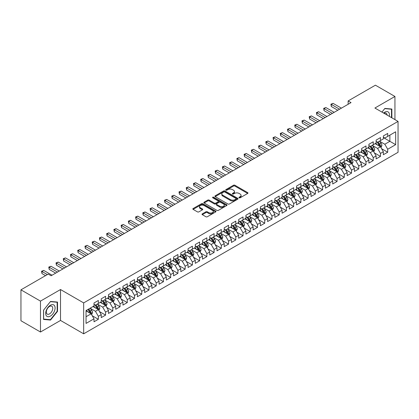 <?xml version="1.0" encoding="UTF-8"?>
<svg xmlns="http://www.w3.org/2000/svg" width="419" height="419" viewBox="0 0 419 419"><rect width="100%" height="100%" fill="white"/><g stroke="black" fill="none" stroke-linecap="round" stroke-linejoin="round"><path stroke-width="0.63" d="M239.144 197.799A0.702 0.403 0 0 0 240.139 197.799L247.681 193.442A1.006 0.581 0 0 0 247.975 193.033A1.006 0.581 0 0 0 247.681 192.62L234.902 185.245A1.006 0.581 0 0 0 233.483 185.245L225.935 189.598A0.702 0.403 0 0 0 225.731 189.886A0.702 0.403 0 0 0 225.935 190.174A0.702 0.403 0 0 0 226.93 190.174L227.905 189.608A3.216 1.854 0 0 1 232.451 189.608L233.514 190.221A3.216 1.854 0 0 1 234.457 191.535A3.216 1.854 0 0 1 233.514 192.845L232.54 193.41A0.702 0.403 0 0 0 232.336 193.698A0.702 0.403 0 0 0 232.54 193.987A0.702 0.403 0 0 0 233.535 193.987L234.509 193.421A3.216 1.854 0 0 1 239.055 193.421L240.118 194.034A3.216 1.854 0 0 1 241.061 195.348A3.216 1.854 0 0 1 240.118 196.658L239.144 197.223A0.702 0.403 0 0 0 238.935 197.511A0.702 0.403 0 0 0 239.144 197.799L239.144 197.223M202.309 213.858A1.006 0.581 0 0 0 202.016 214.266A1.006 0.581 0 0 0 202.309 214.675L205.897 216.749A1.006 0.581 0 0 0 207.316 216.749L215.696 211.909A1.006 0.581 0 0 0 215.989 211.501A1.006 0.581 0 0 0 215.696 211.087L202.911 203.713A1.006 0.581 0 0 0 201.492 203.713L193.112 208.547A1.006 0.581 0 0 0 192.819 208.955A1.006 0.581 0 0 0 193.112 209.369L197.443 211.867A1.006 0.581 0 0 0 198.868 211.867L202.45 209.799A1.006 0.581 0 0 0 202.744 209.39A1.006 0.581 0 0 0 202.45 208.976L200.303 207.74A2.687 1.55 0 0 1 199.517 206.64A2.687 1.55 0 0 1 201.172 205.21A2.687 1.55 0 0 1 204.1 205.546L212.517 210.401A2.687 1.55 0 0 1 213.302 211.501A2.687 1.55 0 0 1 211.642 212.931A2.687 1.55 0 0 1 208.72 212.595L207.316 211.789A1.006 0.581 0 0 0 205.897 211.789L202.309 213.858L202.309 214.675M40.481 301.109L40.481 332.016L60.519 320.446L60.519 289.539L40.481 301.109L20.95 289.833L48.222 274.089L51.113 275.76L351.028 102.603L348.137 100.932L348.137 104.273M60.519 289.539L83.669 302.906L398.05 121.4L398.05 152.307L83.669 333.812L83.669 302.906M394.939 119.604L394.939 96.464L374.9 108.034L398.05 121.4M394.939 96.464L375.408 85.188L348.137 100.932M227.978 203.995A1.006 0.581 0 0 0 229.397 203.995L237.777 199.161A1.006 0.581 0 0 0 238.071 198.753A1.006 0.581 0 0 0 237.777 198.339L224.998 190.959A1.006 0.581 0 0 0 223.573 190.959L215.198 195.799A1.006 0.581 0 0 0 214.9 196.207A1.006 0.581 0 0 0 215.198 196.621L227.978 203.995M213.03 197.951A0.702 0.403 0 0 1 213.742 198.046L226.721 205.54L218.357 210.375A1.006 0.581 0 0 1 216.937 210.375L204.158 202.995L207.74 200.937L207.74 200.104L204.158 202.173A1.006 0.581 0 0 0 203.859 202.581A1.006 0.581 0 0 0 204.158 202.995L204.158 202.173M207.74 200.937A1.006 0.581 0 0 1 209.16 200.937L209.16 200.104A1.006 0.581 0 0 0 207.74 200.104M209.16 200.104L214.345 203.095A1.006 0.581 0 0 0 215.764 203.095L218.142 201.722A1.006 0.581 0 0 0 218.435 201.314A1.006 0.581 0 0 0 218.142 200.9L212.747 197.789A0.702 0.403 0 0 1 212.543 197.501A0.702 0.403 0 0 1 212.972 197.124A0.702 0.403 0 0 1 213.742 197.213L226.737 204.713A1.006 0.581 0 0 1 227.03 205.127A1.006 0.581 0 0 1 226.737 205.535L226.737 204.713M383.364 137.563L389.874 141.318L389.874 135.138L395.662 131.796L387.706 136.39L387.706 133.425L383.364 135.934L383.364 138.899L380.473 140.569L380.473 137.605L376.131 140.108L376.131 143.073L373.24 144.744L373.24 141.779L368.898 144.283L368.898 147.252L366.002 148.923L366.002 145.953L361.665 148.462L361.665 151.427L358.769 153.097L358.769 150.133L354.432 152.636L354.432 155.601L351.536 157.272L351.536 154.307L347.194 156.816L347.194 159.78L344.303 161.451L344.303 158.487L339.961 160.99L339.961 163.955L337.07 165.625L337.07 162.661L332.728 165.17L332.728 168.134L329.837 169.805L329.837 166.835L325.495 169.344L325.495 172.309L322.599 173.979L322.599 171.015L318.262 173.518L318.262 176.483L315.366 178.154L315.366 175.189L311.029 177.698L311.029 180.662L308.133 182.333L308.133 179.369L303.791 181.872L303.791 184.837L300.9 186.507L300.9 183.543L296.558 186.052L296.558 189.016L293.667 190.687L293.667 187.717L289.325 190.226L289.325 193.19L286.434 194.861L286.434 191.897L282.092 194.4L282.092 197.37L279.201 199.035L279.201 196.071L274.859 198.58L274.859 201.544L271.962 203.215L271.962 200.251L267.626 202.754L267.626 205.719L264.729 207.389L264.729 204.425L260.388 206.934L260.388 209.898L257.496 211.569L257.496 208.604L253.155 211.108L253.155 214.072L250.263 215.743L250.263 212.779L245.922 215.282L245.922 218.252L243.03 219.923L243.03 216.953L238.689 219.462L238.689 222.426L235.797 224.097L235.797 221.132L231.456 223.636L231.456 226.6L228.559 228.271L228.559 225.307L224.223 227.816L224.223 230.78L221.326 232.451L221.326 229.486L216.99 231.99L216.99 234.954L214.093 236.625L214.093 233.661L209.751 236.164L209.751 239.134L206.86 240.805L206.86 237.835L202.518 240.344L202.518 243.308L199.627 244.979L199.627 242.014L195.285 244.518L195.285 247.482L192.394 249.153L192.394 246.189L188.052 248.697L188.052 251.662L185.156 253.333L185.156 250.368L180.819 252.872L180.819 255.836L177.923 257.507L177.923 254.543L173.586 257.046L173.586 260.016L170.69 261.686L170.69 258.717L166.348 261.226L166.348 264.19L163.457 265.861L163.457 262.896L159.115 265.4L159.115 268.364L156.224 270.035L156.224 267.071L151.882 269.579L151.882 272.544L148.991 274.215L148.991 271.25L144.649 273.754L144.649 276.718L141.753 278.389L141.753 275.424L137.416 277.928L137.416 280.898L134.52 282.568L134.52 279.599L130.183 282.107L130.183 285.072L127.287 286.743L127.287 283.778L122.945 286.282L122.945 289.246L120.054 290.917L120.054 287.953L115.712 290.461L115.712 293.426L112.821 295.096L112.821 292.132L108.479 294.636L108.479 297.6L105.588 299.271L105.588 296.306L101.246 298.815L101.246 301.78L98.35 303.45L98.35 300.481L94.013 302.989L94.013 305.954L86.052 310.547L86.052 323.41L94.013 318.817L91.117 313.805L86.052 310.882M395.662 131.796L395.662 144.66L387.706 149.253L384.81 144.246L379.567 141.213M381.594 148.693L387.706 152.223L387.706 149.253M387.706 152.223L383.364 154.726L383.364 151.762L380.473 153.433L377.577 148.42L372.334 145.393M374.361 152.867L380.473 156.397L380.473 153.433M380.473 156.397L376.131 158.901L376.131 155.936L373.24 157.607L370.344 152.595L365.101 149.567M367.128 157.046L373.24 160.571L373.24 157.607M373.24 160.571L368.898 163.08L368.898 160.116L366.002 161.786L363.111 156.774L357.868 153.747M359.89 161.221L366.002 164.751L366.002 161.786M366.002 164.751L361.665 167.254L361.665 164.29L358.769 165.961L355.878 160.948L350.63 157.921M352.657 165.395L358.769 168.925L358.769 165.961M358.769 168.925L354.432 171.434L354.432 168.464L351.536 170.135L348.645 165.128L343.397 162.095M345.424 169.575L351.536 173.105L351.536 170.135M351.536 173.105L347.194 175.608L347.194 172.644L344.303 174.314L341.406 169.302L336.164 166.275M338.191 173.749L344.303 177.279L344.303 174.314M344.303 177.279L339.961 179.782L339.961 176.818L337.07 178.489L334.173 173.476L328.931 170.449M330.958 177.928L337.07 181.453L337.07 178.489M337.07 181.453L332.728 183.962L332.728 180.998L329.837 182.668L326.94 177.656L321.698 174.629M323.725 182.103L329.837 185.633L329.837 182.668M329.837 185.633L325.495 188.136L325.495 185.172L322.599 186.843L319.707 181.83L314.465 178.803M316.486 186.277L322.599 189.807L322.599 186.843M322.599 189.807L318.262 192.316L318.262 189.351L315.366 191.017L312.474 186.01L307.227 182.977M309.253 190.456L315.366 193.987L315.366 191.017M315.366 193.987L311.029 196.49L311.029 193.526L308.133 195.196L305.242 190.184L299.994 187.157M302.02 194.631L308.133 198.161L308.133 195.196M308.133 198.161L303.791 200.67L303.791 197.7L300.9 199.371L298.009 194.358L292.761 191.331M294.787 198.81L300.9 202.335L300.9 199.371M300.9 202.335L296.558 204.844L296.558 201.879L293.667 203.55L290.77 198.538L285.528 195.511M287.554 202.985L293.667 206.515L293.667 203.55M293.667 206.515L289.325 209.018L289.325 206.054L286.434 207.724L283.537 202.712L278.295 199.685M280.321 207.159L286.434 210.689L286.434 207.724M286.434 210.689L282.092 213.198L282.092 210.233L279.201 211.904L276.304 206.892L271.062 203.859M273.083 211.338L279.201 214.868L279.201 211.904M279.201 214.868L274.859 217.372L274.859 214.408L271.962 216.078L269.071 211.066L263.829 208.039M265.85 215.513L271.962 219.043L271.962 216.078M271.962 219.043L267.626 221.551L267.626 218.582L264.729 220.253L261.838 215.24L256.59 212.213M258.617 219.692L264.729 223.222L264.729 220.253M264.729 223.222L260.388 225.726L260.388 222.761L257.496 224.432L254.605 219.42L249.357 216.393M251.384 223.866L257.496 227.397L257.496 224.432M257.496 227.397L253.155 229.9L253.155 226.936L250.263 228.606L247.367 223.594L242.124 220.567M244.151 228.046L250.263 231.571L250.263 228.606M250.263 231.571L245.922 234.08L245.922 231.115L243.03 232.786L240.134 227.774L234.891 224.746M236.918 232.22L243.03 235.75L243.03 232.786M243.03 235.75L238.689 238.254L238.689 235.289L235.797 236.96L232.901 231.948L227.658 228.921M229.68 236.395L235.797 239.925L235.797 236.96M235.797 239.925L231.456 242.433L231.456 239.464L228.559 241.135L225.668 236.122L220.425 233.095M222.447 240.574L228.559 244.104L228.559 241.135M228.559 244.104L224.223 246.608L224.223 243.643L221.326 245.314L218.435 240.302L213.187 237.274M215.214 244.748L221.326 248.278L221.326 245.314M221.326 248.278L216.99 250.782L216.99 247.818L214.093 249.488L211.202 244.476L205.954 241.449M207.981 248.928L214.093 252.453L214.093 249.488M214.093 252.453L209.751 254.962L209.751 251.997L206.86 253.668L203.964 248.656L198.721 245.628M200.748 253.102L206.86 256.632L206.86 253.668M206.86 256.632L202.518 259.136L202.518 256.171L199.627 257.842L196.731 252.83L191.488 249.803M193.515 257.276L199.627 260.807L199.627 257.842M199.627 260.807L195.285 263.315L195.285 260.346L192.394 262.016L189.498 257.009L184.255 253.977M186.277 261.456L192.394 264.986L192.394 262.016M192.394 264.986L188.052 267.49L188.052 264.525L185.156 266.196L182.265 261.184L177.022 258.156M179.044 265.63L185.156 269.16L185.156 266.196M185.156 269.16L180.819 271.664L180.819 268.699L177.923 270.37L175.032 265.358L169.784 262.331M171.811 269.81L177.923 273.335L177.923 270.37M177.923 273.335L173.586 275.843L173.586 272.879L170.69 274.55L167.799 269.537L162.551 266.51M164.578 273.984L170.69 277.514L170.69 274.55M170.69 277.514L166.348 280.018L166.348 277.053L163.457 278.724L160.561 273.712L155.318 270.684M157.345 278.158L163.457 281.688L163.457 278.724M163.457 281.688L159.115 284.197L159.115 281.228L156.224 282.898L153.328 277.891L148.085 274.859M150.112 282.338L156.224 285.868L156.224 282.898M156.224 285.868L151.882 288.372L151.882 285.407L148.991 287.078L146.095 282.066L140.852 279.038M142.879 286.512L148.991 290.042L148.991 287.078M148.991 290.042L144.649 292.546L144.649 289.581L141.753 291.252L138.862 286.24L133.619 283.213M135.641 290.692L141.753 294.217L141.753 291.252M141.753 294.217L137.416 296.725L137.416 293.761L134.52 295.432L131.629 290.419L126.381 287.392M128.408 294.866L134.52 298.396L134.52 295.432M134.52 298.396L130.183 300.9L130.183 297.935L127.287 299.606L124.396 294.594L119.148 291.566M121.175 299.04L127.287 302.57L127.287 299.606M127.287 302.57L122.945 305.079L122.945 302.115L120.054 303.78L117.158 298.773L111.915 295.741M113.942 303.22L120.054 306.75L120.054 303.78M120.054 306.75L115.712 309.253L115.712 306.289L112.821 307.96L109.925 302.947L104.682 299.92M106.709 307.394L112.821 310.924L112.821 307.96M112.821 310.924L108.479 313.428L108.479 310.463L105.588 312.134L102.692 307.122L97.449 304.094M99.476 311.574L105.588 315.098L105.588 312.134M105.588 315.098L101.246 317.607L101.246 314.643L98.35 316.314L95.459 311.301L90.216 308.274M92.238 315.748L98.35 319.278L98.35 316.314M98.35 319.278L94.013 321.782L94.013 318.817M94.013 304.283L95.459 305.121L98.35 303.45M86.052 316.727L91.117 313.805M101.246 300.109L102.692 300.942L105.588 299.271M95.459 311.301L98.35 309.631L92.997 306.54M101.246 314.643L98.35 309.631M108.479 295.929L109.925 296.767L112.821 295.096M102.692 307.122L105.588 305.451L100.235 302.361M108.479 310.463L105.588 305.451M115.712 291.755L117.158 292.588L120.054 290.917M109.925 302.947L112.821 301.277L107.468 298.187M115.712 306.289L112.821 301.277M122.945 287.581L124.396 288.413L127.287 286.743M117.158 298.773L120.054 297.102L114.701 294.012M122.945 302.115L120.054 297.102M130.183 283.401L131.629 284.239L134.52 282.568M124.396 294.594L127.287 292.923L121.934 289.833M130.183 297.935L127.287 292.923M137.416 279.227L138.862 280.06L141.753 278.389M131.629 290.419L134.52 288.749L129.167 285.658M137.416 293.761L134.52 288.749M144.649 275.047L146.095 275.885L148.991 274.215M138.862 286.24L141.753 284.569L136.4 281.479M144.649 289.581L141.753 284.569M151.882 270.873L153.328 271.706L156.224 270.035M146.095 282.066L148.991 280.395L143.633 277.305M151.882 285.407L148.991 280.395M159.115 266.694L160.561 267.532L163.457 265.861M153.328 277.891L156.224 276.221L150.871 273.125M159.115 281.228L156.224 276.221M166.348 262.519L167.799 263.357L170.69 261.686M160.561 273.712L163.457 272.041L158.104 268.951M166.348 277.053L163.457 272.041M173.586 258.345L175.032 259.178L177.923 257.507M167.799 269.537L170.69 267.867L165.337 264.777M173.586 272.879L170.69 267.867M180.819 254.165L182.265 255.003L185.156 253.333M175.032 265.358L177.923 263.687L172.57 260.597M180.819 268.699L177.923 263.687M188.052 249.991L189.498 250.824L192.394 249.153M182.265 261.184L185.156 259.513L179.803 256.423M188.052 264.525L185.156 259.513M195.285 245.812L196.731 246.65L199.627 244.979M189.498 257.009L192.394 255.339L187.036 252.243M195.285 260.346L192.394 255.339M202.518 241.637L203.964 242.475L206.86 240.805M196.731 252.83L199.627 251.159L194.275 248.069M202.518 256.171L199.627 251.159M209.751 237.463L211.202 238.296L214.093 236.625M203.964 248.656L206.86 246.985L201.508 243.895M209.751 251.997L206.86 246.985M216.99 233.283L218.435 234.121L221.326 232.451M211.202 244.476L214.093 242.805L208.741 239.715M216.99 247.818L214.093 242.805M224.223 229.109L225.668 229.942L228.559 228.271M218.435 240.302L221.326 238.631L215.974 235.541M224.223 243.643L221.326 238.631M231.456 224.93L232.901 225.768L235.797 224.097M225.668 236.122L228.559 234.457L223.207 231.361M231.456 239.464L228.559 234.457M238.689 220.755L240.134 221.588L243.03 219.923M232.901 231.948L235.797 230.277L230.44 227.187M238.689 235.289L235.797 230.277M245.922 216.581L247.367 217.414L250.263 215.743M240.134 227.774L243.03 226.103L237.678 223.013M245.922 231.115L243.03 226.103M253.155 212.402L254.605 213.24L257.496 211.569M247.367 223.594L250.263 221.923L244.911 218.833M253.155 226.936L250.263 221.923M260.388 208.227L261.838 209.06L264.729 207.389M254.605 219.42L257.496 217.749L252.144 214.659M260.388 222.761L257.496 217.749M267.626 204.048L269.071 204.886L271.962 203.215M261.838 215.24L264.729 213.57L259.377 210.479M267.626 218.582L264.729 213.57M274.859 199.873L276.304 200.706L279.201 199.035M269.071 211.066L271.962 209.395L266.61 206.305M274.859 214.408L271.962 209.395M282.092 195.699L283.537 196.532L286.434 194.861M276.304 206.892L279.201 205.221L273.843 202.131M282.092 210.233L279.201 205.221M289.325 191.52L290.77 192.358L293.667 190.687M283.537 202.712L286.434 201.041L281.081 197.951M289.325 206.054L286.434 201.041M296.558 187.345L298.009 188.178L300.9 186.507M290.77 198.538L293.667 196.867L288.314 193.777M296.558 201.879L293.667 196.867M303.791 183.166L305.242 184.004L308.133 182.333M298.009 194.358L300.9 192.688L295.547 189.598M303.791 197.7L300.9 192.688M311.029 178.992L312.474 179.824L315.366 178.154M305.242 190.184L308.133 188.513L302.78 185.423M311.029 193.526L308.133 188.513M318.262 174.817L319.707 175.65L322.599 173.979M312.474 186.01L315.366 184.339L310.013 181.249M318.262 189.351L315.366 184.339M325.495 170.638L326.94 171.476L329.837 169.805M319.707 181.83L322.599 180.16L317.246 177.069M325.495 185.172L322.599 180.16M332.728 166.463L334.173 167.296L337.07 165.625M326.94 177.656L329.837 175.985L324.484 172.895M332.728 180.998L329.837 175.985M339.961 162.284L341.406 163.122L344.303 161.451M334.173 173.476L337.07 171.806L331.717 168.716M339.961 176.818L337.07 171.806M347.194 158.11L348.645 158.942L351.536 157.272M341.406 169.302L344.303 167.631L338.95 164.541M347.194 172.644L344.303 167.631M354.432 153.93L355.878 154.768L358.769 153.097M348.645 165.128L351.536 163.457L346.183 160.367M354.432 168.464L351.536 163.457M361.665 149.756L363.111 150.594L366.002 148.923M355.878 160.948L358.769 159.278L353.416 156.187M361.665 164.29L358.769 159.278M368.898 145.582L370.344 146.414L373.24 144.744M363.111 156.774L366.002 155.103L360.649 152.013M368.898 160.116L366.002 155.103M376.131 141.402L377.577 142.24L380.473 140.569M370.344 152.595L373.24 150.924L367.887 147.834M376.131 155.936L373.24 150.924M383.364 137.228L384.81 138.061L387.706 136.39M377.577 148.42L380.473 146.75L375.12 143.659M383.364 151.762L380.473 146.75M20.95 289.833L20.95 320.739L40.481 332.016M60.519 320.446L83.669 333.812M384.81 144.246L389.874 141.318L395.662 144.66M391.865 117.828L391.865 109.04L384.883 108.416L381.929 112.093M57.518 311.38L57.518 302.073L50.537 301.45L43.555 310.133L43.555 319.44L50.537 320.064L57.518 311.38L57.157 311.17M239.422 197.894L240.118 197.496A3.216 1.854 0 0 0 241.061 196.181L241.061 195.348M234.457 191.535L234.457 192.368A3.216 1.854 0 0 1 233.514 193.683L232.823 194.086M247.666 193.447L234.902 186.078A1.006 0.581 0 0 0 233.483 186.078L226.218 190.273M237.762 199.166L224.998 191.797A1.006 0.581 0 0 0 223.573 191.797L215.209 196.626L215.198 195.799M236.002 199.035A0.702 0.403 0 0 0 236.206 198.753A0.702 0.403 0 0 0 236.002 198.465L224.783 191.986A0.702 0.403 0 0 0 223.788 191.986L222.756 192.583A3.216 1.854 0 0 0 221.819 193.892A3.216 1.854 0 0 0 222.756 195.202L230.429 199.633A3.216 1.854 0 0 0 234.97 199.633L236.002 199.035L236.002 199.873A0.702 0.403 0 0 0 236.206 199.585L236.206 198.753M221.819 193.892L221.819 194.73A3.216 1.854 0 0 0 222.756 196.04L222.756 195.202M236.002 199.873L234.97 200.465A3.216 1.854 0 0 1 230.429 200.465L222.756 196.04M209.16 200.937L214.345 203.933A1.006 0.581 0 0 0 215.764 203.933L218.142 202.555A1.006 0.581 0 0 0 218.435 202.147L218.435 201.314M219.724 206.2A2.687 1.55 0 0 0 222.651 206.536A2.687 1.55 0 0 0 224.306 205.106A2.687 1.55 0 0 0 223.521 204.006L220.556 202.298A1.006 0.581 0 0 0 219.137 202.298L216.759 203.671A1.006 0.581 0 0 0 216.466 204.079A1.006 0.581 0 0 0 216.759 204.488L219.724 206.2L219.724 207.038A2.687 1.55 0 0 0 222.651 207.374A2.687 1.55 0 0 0 224.306 205.939L224.306 205.106M216.466 204.079L216.466 204.917A1.006 0.581 0 0 0 216.759 205.326L216.759 204.488M219.724 207.038L216.759 205.326M213.302 211.501L213.302 212.333A2.687 1.55 0 0 1 211.642 213.769A2.687 1.55 0 0 1 208.72 213.433L207.316 212.622A1.006 0.581 0 0 0 205.897 212.622L202.325 214.685M199.517 206.64L199.517 207.478A2.687 1.55 0 0 0 200.303 208.573L200.303 207.74M202.44 209.804L200.303 208.573M215.68 211.914L202.911 204.545A1.006 0.581 0 0 0 201.492 204.545L193.128 209.374M49.798 319.639L50.537 320.064M381.007 147.677L381.903 145.487A2.713 1.566 -120 0 0 381.039 143.178L379.504 141.13M377.053 144.775L375.885 143.214M376.775 141.774L378.797 144.476A2.713 1.566 60 0 1 379.572 146.105C379.981 146.65 380.269 146.482 380.442 145.603A2.713 1.566 -120 0 0 379.666 143.974L378.127 141.921M377.252 142.051L379.148 144.581A1.383 0.796 60 0 1 379.399 145L380.442 145.603M339.6 109.202L331.303 104.415L333.11 103.367L341.406 108.16M337.793 110.249L331.303 106.499L331.303 104.415L330.905 104.184L333.11 103.367M331.303 106.499L330.905 104.184M373.774 151.851L374.67 149.667A2.713 1.566 -120 0 0 373.806 147.357L372.266 145.304M369.82 148.954L368.652 147.394M369.542 145.948L371.564 148.651A2.713 1.566 60 0 1 372.339 150.28C372.748 150.824 373.036 150.657 373.209 149.782A2.713 1.566 -120 0 0 372.428 148.148L370.894 146.1M370.019 146.226L371.915 148.761A1.383 0.796 60 0 1 372.166 149.18L373.209 149.782M366.541 156.03L367.437 153.841A2.713 1.566 -120 0 0 366.573 151.531L365.033 149.483M362.587 153.129L361.419 151.568M362.304 150.128L364.331 152.825A2.713 1.566 60 0 1 365.106 154.459C365.509 155.004 365.803 154.836 365.97 153.956A2.713 1.566 -120 0 0 365.195 152.327L363.661 150.274M362.781 150.4L364.682 152.935A1.383 0.796 60 0 1 364.933 153.354L365.97 153.956M332.367 113.381L324.07 108.589L325.877 107.547L334.173 112.334M330.56 114.424L324.07 110.679L324.07 108.589L323.672 108.359L325.877 107.547M324.07 110.679L323.672 108.359M325.134 117.556L316.837 112.763L318.644 111.721L326.94 116.513M323.327 118.598L316.837 114.853L316.837 112.763L316.439 112.538L318.644 111.721M316.837 114.853L316.439 112.538M389.298 116.346A6.652 3.839 120 0 0 388.811 112.575A6.652 3.839 120 0 0 383.584 113.046M387.098 115.073A4.551 2.629 120 0 0 386.669 113.68A4.551 2.629 120 0 0 386.161 113.203A4.551 2.629 120 0 0 384.071 113.329M384.726 108.615L391.503 109.228L391.503 117.619M391.053 108.966L391.503 109.228M381.945 112.098L384.742 108.621M46.32 315.737A6.652 3.839 120 0 0 52.742 314.02A6.652 3.839 120 0 0 54.465 305.608A6.652 3.839 120 0 0 48.038 307.331A6.652 3.839 120 0 0 46.32 315.737M46.75 313.648A4.551 2.629 120 0 0 47.258 314.124A4.551 2.629 120 0 0 51.495 311.998A4.551 2.629 120 0 0 52.323 306.713A4.551 2.629 120 0 0 51.809 306.237A4.551 2.629 120 0 0 47.577 308.363A4.551 2.629 120 0 0 46.75 313.648M50.39 301.654L57.157 302.261L57.157 311.28L50.39 319.692L43.628 319.089L43.628 310.07L50.39 301.654M56.706 301.999L57.157 302.261M359.303 160.205L360.204 158.015A2.713 1.566 -120 0 0 359.34 155.711L357.8 153.658M355.354 157.303L354.186 155.748M355.071 154.302L357.093 157.005A2.713 1.566 60 0 1 357.873 158.633C358.276 159.178 358.57 159.011 358.737 158.131A2.713 1.566 -120 0 0 357.962 156.502L356.428 154.449M355.548 154.58L357.449 157.115A1.383 0.796 60 0 1 357.7 157.534L358.737 158.131M352.07 164.384L352.971 162.195A2.713 1.566 -120 0 0 352.101 159.885L350.567 157.832M348.116 161.483L346.948 159.922M347.838 158.482L349.86 161.179A2.713 1.566 60 0 1 350.635 162.813C351.043 163.358 351.332 163.19 351.504 162.31A2.713 1.566 -120 0 0 350.729 160.676L349.195 158.628M348.315 158.754L350.211 161.289A1.383 0.796 60 0 1 350.462 161.708L351.504 162.31M317.901 121.73L309.604 116.943L311.411 115.895L319.707 120.688M316.088 122.777L309.604 119.033L309.604 116.943L309.206 116.712L311.411 115.895M309.604 119.033L309.206 116.712M310.668 125.91L302.366 121.117L304.178 120.075L312.474 124.867M308.855 126.952L302.366 123.207L302.366 121.117L301.968 120.887L304.178 120.075M302.366 123.207L301.968 120.887M344.837 168.558L345.733 166.369A2.713 1.566 -120 0 0 344.868 164.059L343.334 162.012M340.883 165.657L339.715 164.096M340.605 162.656L342.627 165.358A2.713 1.566 60 0 1 343.402 166.987C343.81 167.532 344.099 167.364 344.271 166.484A2.713 1.566 -120 0 0 343.496 164.856L341.956 162.802M341.082 162.933L342.978 165.463A1.383 0.796 60 0 1 343.229 165.882L344.271 166.484M303.429 130.084L295.133 125.297L296.94 124.249L305.242 129.042M301.622 131.131L295.133 127.381L295.133 125.297L294.735 125.066L296.94 124.249M295.133 127.381L294.735 125.066M337.604 172.733L338.5 170.549A2.713 1.566 -120 0 0 337.635 168.239L336.101 166.186M333.65 169.836L332.482 168.276M336.557 171.512L337.038 170.664A2.713 1.566 -120 0 0 336.263 169.03L334.723 166.982M333.849 167.108L335.745 169.643A1.383 0.796 60 0 1 335.996 170.062L337.038 170.664M333.372 166.83L335.394 169.533A2.713 1.566 60 0 1 336.169 171.162L336.227 171.319M296.196 134.263L287.9 129.471L289.707 128.429L298.009 133.216M294.389 135.306L287.9 131.561L287.9 129.471L287.502 129.241L289.707 128.429M287.9 131.561L287.502 129.241M330.371 176.912L331.267 174.723A2.713 1.566 -120 0 0 330.402 172.413L328.863 170.365M326.417 174.011L325.249 172.45M326.139 171.01L328.161 173.707A2.713 1.566 60 0 1 328.936 175.341C329.344 175.886 329.633 175.718 329.805 174.838A2.713 1.566 -120 0 0 329.025 173.209L327.49 171.156M326.616 171.282L328.512 173.817A1.383 0.796 60 0 1 328.763 174.236L329.805 174.838M323.138 181.087L324.034 178.897A2.713 1.566 -120 0 0 323.169 176.593L321.63 174.54M319.184 178.185L318.016 176.629M318.901 175.184L320.928 177.886A2.713 1.566 60 0 1 321.703 179.515C322.106 180.06 322.4 179.892 322.567 179.013A2.713 1.566 -120 0 0 321.792 177.384L320.257 175.331M319.378 175.461L321.279 177.996A1.383 0.796 60 0 1 321.53 178.415L322.567 179.013M315.905 185.266L316.801 183.077A2.713 1.566 -120 0 0 315.936 180.767L314.397 178.714M311.951 182.365L310.783 180.804M311.668 179.363L313.69 182.061A2.713 1.566 60 0 1 314.47 183.695C314.873 184.24 315.167 184.072 315.334 183.192A2.713 1.566 -120 0 0 314.559 181.563L313.024 179.51M312.145 179.636L314.046 182.171A1.383 0.796 60 0 1 314.297 182.59L315.334 183.192M308.667 189.44L309.568 187.251A2.713 1.566 -120 0 0 308.698 184.941L307.164 182.894M304.713 186.539L303.545 184.978M307.625 188.22L308.101 187.366A2.713 1.566 -120 0 0 307.326 185.737L305.791 183.684M304.912 183.815L306.808 186.345A1.383 0.796 60 0 1 307.059 186.769L308.101 187.366M304.435 183.538L306.457 186.24A2.713 1.566 60 0 1 307.232 187.869L307.289 188.026M301.434 193.615L302.329 191.431A2.713 1.566 -120 0 0 301.465 189.121L299.931 187.068M297.48 190.718L296.312 189.158M300.386 192.394L300.868 191.546A2.713 1.566 -120 0 0 300.093 189.912L298.553 187.864M297.679 187.99L299.575 190.525A1.383 0.796 60 0 1 299.826 190.944L300.868 191.546M297.202 187.717L299.224 190.415A2.713 1.566 60 0 1 299.999 192.043L300.056 192.201M294.201 197.794L295.096 195.605A2.713 1.566 -120 0 0 294.232 193.295L292.698 191.247M290.247 194.893L289.079 193.332M289.969 191.892L291.991 194.589A2.713 1.566 60 0 1 292.766 196.223C293.174 196.768 293.462 196.6 293.635 195.72A2.713 1.566 -120 0 0 292.86 194.091L291.32 192.038M290.446 192.164L292.342 194.699A1.383 0.796 60 0 1 292.593 195.118L293.635 195.72M286.968 201.968L287.863 199.779A2.713 1.566 -120 0 0 286.999 197.475L285.459 195.422M283.014 199.067L281.846 197.511M282.736 196.066L284.758 198.768A2.713 1.566 60 0 1 285.533 200.397C285.941 200.942 286.229 200.774 286.402 199.894A2.713 1.566 -120 0 0 285.622 198.266L284.087 196.212M283.213 196.343L285.109 198.878A1.383 0.796 60 0 1 285.36 199.297L286.402 199.894M279.735 206.148L280.63 203.959A2.713 1.566 -120 0 0 279.766 201.649L278.226 199.596M275.781 203.246L274.613 201.686M275.498 200.245L277.525 202.943A2.713 1.566 60 0 1 278.3 204.577C278.708 205.121 278.996 204.954 279.164 204.074A2.713 1.566 -120 0 0 278.389 202.445L276.854 200.392M275.974 200.518L277.876 203.053A1.383 0.796 60 0 1 278.127 203.472L279.164 204.074M272.502 210.322L273.398 208.133A2.713 1.566 -120 0 0 272.533 205.823L270.993 203.775M268.548 207.421L267.38 205.86M268.265 204.42L270.286 207.122A2.713 1.566 60 0 1 271.067 208.751C271.47 209.296 271.763 209.128 271.931 208.248A2.713 1.566 -120 0 0 271.156 206.619L269.621 204.566M268.741 204.697L270.643 207.227A1.383 0.796 60 0 1 270.894 207.651L271.931 208.248M288.963 138.438L280.667 133.645L282.474 132.603L290.77 137.395M287.156 139.48L280.667 135.735L280.667 133.645L280.269 133.42L282.474 132.603M280.667 135.735L280.269 133.42M281.73 142.612L273.434 137.825L275.241 136.783L283.537 141.57M279.923 143.659L273.434 139.915L273.434 137.825L273.036 137.594L275.241 136.783M273.434 139.915L273.036 137.594M274.497 146.791L266.201 141.999L268.008 140.957L276.304 145.749M272.685 147.834L266.201 144.089L266.201 141.999L265.803 141.769L268.008 140.957M266.201 144.089L265.803 141.769M267.264 150.966L258.963 146.179L260.775 145.131L269.071 149.923M265.452 152.013L258.963 148.263L258.963 146.179L258.565 145.948L260.775 145.131M258.963 148.263L258.565 145.948M260.026 155.145L251.73 150.353L253.542 149.311L261.838 154.098M258.219 156.187L251.73 152.443L251.73 150.353L251.332 150.122L253.542 149.311M251.73 152.443L251.332 150.122M252.793 159.32L244.497 154.532L246.304 153.485L254.605 158.277M250.986 160.362L244.497 156.617L244.497 154.532L244.099 154.302L246.304 153.485M244.497 156.617L244.099 154.302M245.56 163.499L237.264 158.707L239.071 157.664L247.367 162.452M243.753 164.541L237.264 160.796L237.264 158.707L236.866 158.476L239.071 157.664M237.264 160.796L236.866 158.476M238.327 167.673L230.031 162.881L231.838 161.839L240.134 166.631M236.52 168.716L230.031 164.971L230.031 162.881L229.633 162.651L231.838 161.839M230.031 164.971L229.633 162.651M231.094 171.848L222.798 167.061L224.605 166.013L232.901 170.805M229.282 172.895L222.798 169.145L222.798 167.061L222.4 166.83L224.605 166.013M222.798 169.145L222.4 166.83M265.264 214.502L266.165 212.313A2.713 1.566 -120 0 0 265.295 210.003L263.761 207.95M261.309 211.6L260.141 210.039M264.221 213.276L264.698 212.428A2.713 1.566 -120 0 0 263.923 210.794L262.388 208.746M261.508 208.872L263.404 211.406A1.383 0.796 60 0 1 263.656 211.825L264.698 212.428M261.032 208.599L263.053 211.296A2.713 1.566 60 0 1 263.829 212.925L263.886 213.082M223.861 176.027L215.56 171.235L217.372 170.193L225.668 174.98M222.049 177.069L215.56 173.325L215.56 171.235L215.162 171.004L217.372 170.193M215.56 173.325L215.162 171.004M258.031 218.676L258.926 216.487A2.713 1.566 -120 0 0 258.062 214.177L256.528 212.129M254.076 215.775L252.908 214.214M253.799 212.773L255.82 215.471A2.713 1.566 60 0 1 256.596 217.105C257.004 217.65 257.292 217.482 257.465 216.602A2.713 1.566 -120 0 0 256.69 214.973L255.15 212.92M254.275 213.051L256.171 215.581A1.383 0.796 60 0 1 256.423 216L257.465 216.602M216.623 180.201L208.327 175.414L210.139 174.367L218.435 179.159M214.816 181.249L208.327 177.499L208.327 175.414L207.929 175.184L210.139 174.367M208.327 177.499L207.929 175.184M250.798 222.85L251.693 220.661A2.713 1.566 -120 0 0 250.829 218.357L249.295 216.304M246.843 219.949L245.675 218.393M249.75 221.63L250.232 220.782A2.713 1.566 -120 0 0 249.457 219.147L247.917 217.1M247.042 217.225L248.938 219.76A1.383 0.796 60 0 1 249.19 220.179L250.232 220.782M246.566 216.948L248.587 219.65A2.713 1.566 60 0 1 249.363 221.279L249.42 221.436M209.39 184.381L201.094 179.589L202.901 178.546L211.202 183.333M207.583 185.423L201.094 181.678L201.094 179.589L200.696 179.358L202.901 178.546M201.094 181.678L200.696 179.358M243.565 227.03L244.46 224.841A2.713 1.566 -120 0 0 243.596 222.531L242.062 220.478M239.61 224.128L238.442 222.568M239.333 221.127L241.354 223.825A2.713 1.566 60 0 1 242.13 225.459C242.538 226.003 242.826 225.836 242.999 224.956A2.713 1.566 -120 0 0 242.219 223.327L240.684 221.274M239.809 221.4L241.705 223.935A1.383 0.796 60 0 1 241.957 224.354L242.999 224.956M202.157 188.555L193.861 183.763L195.668 182.721L203.964 187.513M200.35 189.598L193.861 185.853L193.861 183.763L193.463 183.532L195.668 182.721M193.861 185.853L193.463 183.532M236.332 231.204L237.227 229.015A2.713 1.566 -120 0 0 236.363 226.71L234.823 224.657M232.377 228.303L231.209 226.747M232.095 225.302L234.121 228.004A2.713 1.566 60 0 1 234.897 229.633C235.305 230.178 235.593 230.01 235.761 229.13A2.713 1.566 -120 0 0 234.986 227.501L233.451 225.448M232.571 225.579L234.472 228.109A1.383 0.796 60 0 1 234.724 228.533L235.761 229.13M194.924 192.73L186.628 187.942L188.435 186.895L196.731 191.687M193.117 193.777L186.628 190.027L186.628 187.942L186.23 187.712L188.435 186.895M186.628 190.027L186.23 187.712M229.099 235.384L229.994 233.194A2.713 1.566 -120 0 0 229.13 230.885L227.59 228.832M225.144 232.482L223.976 230.921M224.862 229.481L226.883 232.178A2.713 1.566 60 0 1 227.664 233.807C228.067 234.357 228.36 234.19 228.528 233.31A2.713 1.566 -120 0 0 227.753 231.676L226.218 229.628M225.338 229.753L227.239 232.288A1.383 0.796 60 0 1 227.491 232.707L228.528 233.31M187.691 196.909L179.395 192.117L181.202 191.074L189.498 195.862M185.879 197.951L179.395 194.207L179.395 192.117L178.997 191.886L181.202 191.074M179.395 194.207L178.997 191.886M221.861 239.558L222.761 237.369A2.713 1.566 -120 0 0 221.892 235.059L220.357 233.011M217.906 236.656L216.738 235.096M220.818 238.338L221.295 237.484A2.713 1.566 -120 0 0 220.52 235.855L218.985 233.802M218.105 233.933L220.006 236.463A1.383 0.796 60 0 1 220.253 236.882L221.295 237.484M217.629 233.655L219.65 236.358A2.713 1.566 60 0 1 220.425 237.987L220.483 238.144M180.458 201.083L172.157 196.296L173.969 195.249L182.265 200.041M178.646 202.131L172.157 198.381L172.157 196.296L171.759 196.066L173.969 195.249M172.157 198.381L171.759 196.066M214.628 243.732L215.523 241.543A2.713 1.566 -120 0 0 214.659 239.239L213.124 237.185M210.673 240.831L209.505 239.275M213.58 242.512L214.062 241.663A2.713 1.566 -120 0 0 213.287 240.029L211.747 237.982M210.872 238.107L212.768 240.642A1.383 0.796 60 0 1 213.02 241.061L214.062 241.663M210.396 237.83L212.417 240.532A2.713 1.566 60 0 1 213.192 242.161L213.25 242.318M173.22 205.263L164.924 200.471L166.736 199.428L175.032 204.215M171.413 206.305L164.924 202.56L164.924 200.471L164.526 200.24L166.736 199.428M164.924 202.56L164.526 200.24M207.395 247.912L208.29 245.723A2.713 1.566 -120 0 0 207.426 243.413L205.891 241.36M203.44 245.01L202.272 243.449M203.163 242.009L205.184 244.706A2.713 1.566 60 0 1 205.959 246.341C206.368 246.885 206.656 246.718 206.829 245.838A2.713 1.566 -120 0 0 206.054 244.209L204.514 242.156M203.639 242.282L205.535 244.816A1.383 0.796 60 0 1 205.787 245.235L206.829 245.838M165.987 209.437L157.691 204.645L159.498 203.603L167.799 208.395M164.18 210.479L157.691 206.735L157.691 204.645L157.293 204.42L159.498 203.603M157.691 206.735L157.293 204.42M200.162 252.086L201.057 249.897A2.713 1.566 -120 0 0 200.193 247.592L198.658 245.539M196.207 249.185L195.039 247.629M195.93 246.183L197.951 248.886A2.713 1.566 60 0 1 198.726 250.515C199.135 251.06 199.423 250.892 199.596 250.012A2.713 1.566 -120 0 0 198.821 248.383L197.281 246.33M196.406 246.461L198.302 248.996A1.383 0.796 60 0 1 198.554 249.415L199.596 250.012M158.754 213.611L150.458 208.824L152.265 207.777L160.561 212.569M156.947 214.659L150.458 210.914L150.458 208.824L150.06 208.594L152.265 207.777M150.458 210.914L150.06 208.594M192.929 256.266L193.824 254.076A2.713 1.566 -120 0 0 192.96 251.767L191.42 249.714M188.974 253.364L187.806 251.803M188.691 250.363L190.718 253.06A2.713 1.566 60 0 1 191.493 254.689C191.902 255.239 192.19 255.071 192.363 254.192A2.713 1.566 -120 0 0 191.583 252.557L190.048 250.51M189.168 250.635L191.069 253.17A1.383 0.796 60 0 1 191.321 253.589L192.363 254.192M151.521 217.791L143.225 212.999L145.032 211.956L153.328 216.743M149.714 218.833L143.225 215.088L143.225 212.999L142.827 212.768L145.032 211.956M143.225 215.088L142.827 212.768M185.696 260.44L186.591 258.251A2.713 1.566 -120 0 0 185.727 255.941L184.187 253.893M181.741 257.538L180.573 255.978M181.458 254.537L183.48 257.24A2.713 1.566 60 0 1 184.26 258.869C184.664 259.413 184.957 259.246 185.125 258.366A2.713 1.566 -120 0 0 184.35 256.737L182.815 254.684M181.935 254.815L183.836 257.345A1.383 0.796 60 0 1 184.088 257.764L185.125 258.366M144.288 221.965L135.992 217.178L137.799 216.131L146.095 220.923M142.481 223.013L135.992 219.263L135.992 217.178L135.594 216.948L137.799 216.131M135.992 219.263L135.594 216.948M178.457 264.614L179.358 262.43A2.713 1.566 -120 0 0 178.489 260.12L176.954 258.067M174.508 261.718L173.335 260.157M177.415 263.394L177.892 262.545A2.713 1.566 -120 0 0 177.117 260.911L175.582 258.863M174.702 258.989L176.603 261.524A1.383 0.796 60 0 1 176.849 261.943L177.892 262.545M174.225 258.712L176.247 261.414A2.713 1.566 60 0 1 177.022 263.043L177.08 263.2M137.055 226.145L128.753 221.352L130.566 220.31L138.862 225.097M135.243 227.187L128.753 223.442L128.753 221.352L128.361 221.122L130.566 220.31M128.753 223.442L128.361 221.122M171.224 268.794L172.12 266.604A2.713 1.566 -120 0 0 171.256 264.295L169.721 262.242M167.27 265.892L166.102 264.331M166.992 262.891L169.014 265.588A2.713 1.566 60 0 1 169.789 267.222C170.198 267.767 170.486 267.6 170.659 266.72A2.713 1.566 -120 0 0 169.884 265.091L168.344 263.038M167.469 263.163L169.365 265.698A1.383 0.796 60 0 1 169.616 266.117L170.659 266.72M129.817 230.319L121.52 225.527L123.333 224.484L131.629 229.277M128.01 231.361L121.52 227.617L121.52 225.527L121.122 225.302L123.333 224.484M121.52 227.617L121.122 225.302M163.991 272.968L164.887 270.779A2.713 1.566 -120 0 0 164.023 268.474L162.488 266.421M160.037 270.066L158.869 268.511M159.759 267.065L161.781 269.768A2.713 1.566 60 0 1 162.556 271.397C162.965 271.941 163.253 271.774 163.426 270.894A2.713 1.566 -120 0 0 162.651 269.265L161.111 267.212M160.236 267.343L162.132 269.878A1.383 0.796 60 0 1 162.383 270.297L163.426 270.894M122.584 234.493L114.287 229.706L116.094 228.659L124.396 233.451M120.777 235.541L114.287 231.796L114.287 229.706L113.889 229.476L116.094 228.659M114.287 231.796L113.889 229.476M156.758 277.148L157.654 274.958A2.713 1.566 -120 0 0 156.79 272.649L155.255 270.595M152.804 274.246L151.636 272.685M155.711 275.922L156.193 275.074A2.713 1.566 -120 0 0 155.418 273.439L153.878 271.392M153.003 271.517L154.899 274.052A1.383 0.796 60 0 1 155.15 274.471L156.193 275.074M152.526 271.245L154.548 273.942A2.713 1.566 60 0 1 155.323 275.571L155.376 275.728M115.351 238.673L107.055 233.881L108.861 232.838L117.158 237.631M113.544 239.715L107.055 235.97L107.055 233.881L106.656 233.65L108.861 232.838M107.055 235.97L106.656 233.65M149.525 281.322L150.421 279.133A2.713 1.566 -120 0 0 149.557 276.823L148.017 274.775M145.571 278.42L144.403 276.859M145.288 275.419L147.315 278.122A2.713 1.566 60 0 1 148.09 279.751C148.499 280.295 148.787 280.128 148.96 279.248A2.713 1.566 -120 0 0 148.179 277.619L146.645 275.566M145.77 275.697L147.666 278.226A1.383 0.796 60 0 1 147.917 278.645L148.96 279.248M108.118 242.847L99.822 238.06L101.628 237.013L109.925 241.805M106.311 243.895L99.822 240.145L99.822 238.06L99.423 237.83L101.628 237.013M99.822 240.145L99.423 237.83M142.292 285.496L143.188 283.312A2.713 1.566 -120 0 0 142.324 281.002L140.784 278.949M138.338 282.6L137.17 281.039M138.055 279.593L140.077 282.296A2.713 1.566 60 0 1 140.857 283.925C141.261 284.47 141.554 284.307 141.722 283.427A2.713 1.566 -120 0 0 140.946 281.793L139.412 279.745M138.532 279.871L140.433 282.406A1.383 0.796 60 0 1 140.684 282.825L141.722 283.427M100.885 247.027L92.589 242.234L94.395 241.192L102.692 245.979M99.078 248.069L92.589 244.324L92.589 242.234L92.19 242.004L94.395 241.192M92.589 244.324L92.19 242.004M135.054 289.676L135.955 287.486A2.713 1.566 -120 0 0 135.086 285.177L133.551 283.129M131.105 286.774L129.932 285.213M134.012 288.45L134.489 287.602A2.713 1.566 -120 0 0 133.713 285.973L132.179 283.92M131.299 284.045L133.2 286.58A1.383 0.796 60 0 1 133.446 286.999L134.489 287.602M130.822 283.773L132.844 286.47A2.713 1.566 60 0 1 133.619 288.104L133.677 288.262M93.652 251.201L85.35 246.409L87.162 245.366L95.459 250.159M91.84 252.243L85.35 248.498L85.35 246.409L84.957 246.183L87.162 245.366M85.35 248.498L84.957 246.183M127.821 293.85L128.717 291.661A2.713 1.566 -120 0 0 127.853 289.356L126.318 287.303M123.867 290.948L122.699 289.393M126.779 292.63L127.256 291.776A2.713 1.566 -120 0 0 126.48 290.147L124.941 288.094M124.066 288.225L125.962 290.76A1.383 0.796 60 0 1 126.213 291.179L127.256 291.776M123.589 287.947L125.611 290.65A2.713 1.566 60 0 1 126.386 292.279L126.444 292.436M86.419 255.375L78.117 250.588L79.929 249.546L88.226 254.333M84.607 256.423L78.117 252.678L78.117 250.588L77.719 250.358L79.929 249.546M78.117 252.678L77.719 250.358M120.588 298.029L121.484 295.84A2.713 1.566 -120 0 0 120.62 293.53L119.085 291.477M116.634 295.128L115.466 293.567M116.356 292.127L118.378 294.824A2.713 1.566 60 0 1 119.153 296.458C119.562 297.003 119.85 296.835 120.023 295.955A2.713 1.566 -120 0 0 119.247 294.327L117.708 292.273M116.833 292.399L118.729 294.934A1.383 0.796 60 0 1 118.98 295.353L120.023 295.955M79.181 259.555L70.884 254.762L72.691 253.72L80.993 258.513M77.374 260.597L70.884 256.852L70.884 254.762L70.486 254.532L72.691 253.72M70.884 256.852L70.486 254.532M113.355 302.204L114.251 300.014A2.713 1.566 -120 0 0 113.387 297.705L111.852 295.657M109.401 299.302L108.233 297.741M109.123 296.301L111.145 299.004A2.713 1.566 60 0 1 111.92 300.633C112.329 301.177 112.617 301.01 112.79 300.13A2.713 1.566 -120 0 0 112.014 298.501L110.475 296.448M109.6 296.579L111.496 299.108A1.383 0.796 60 0 1 111.747 299.533L112.79 300.13M71.948 263.729L63.651 258.942L65.458 257.894L73.754 262.687M70.141 264.777L63.651 261.027L63.651 258.942L63.253 258.712L65.458 257.894M63.651 261.027L63.253 258.712M106.122 306.378L107.018 304.194A2.713 1.566 -120 0 0 106.154 301.884L104.614 299.831M102.168 303.482L101 301.921M101.885 300.481L103.912 303.178A2.713 1.566 60 0 1 104.687 304.807C105.096 305.351 105.384 305.189 105.557 304.309A2.713 1.566 -120 0 0 104.776 302.675L103.242 300.627M102.367 300.753L104.263 303.288A1.383 0.796 60 0 1 104.514 303.707L105.557 304.309M64.715 267.909L56.418 263.116L58.225 262.074L66.521 266.861M62.908 268.951L56.418 265.206L56.418 263.116L56.02 262.886L58.225 262.074M56.418 265.206L56.02 262.886M98.889 310.558L99.785 308.368A2.713 1.566 -120 0 0 98.921 306.059L97.381 304.011M94.935 307.656L93.767 306.095M94.652 304.655L96.679 307.352A2.713 1.566 60 0 1 97.454 308.986C97.857 309.531 98.151 309.363 98.318 308.484A2.713 1.566 -120 0 0 97.543 306.855L96.009 304.802M95.129 304.927L97.03 307.462A1.383 0.796 60 0 1 97.281 307.881L98.318 308.484M57.482 272.083L49.185 267.291L50.992 266.248L59.289 271.041M55.675 273.125L49.185 269.38L49.185 267.291L48.787 267.065L50.992 266.248M49.185 269.38L48.787 267.065M91.651 314.732L92.552 312.543A2.713 1.566 -120 0 0 91.688 310.238L90.148 308.185M87.702 311.83L86.534 310.275M87.906 309.479L89.441 311.532A2.713 1.566 60 0 1 90.221 313.161C90.624 313.705 90.918 313.538 91.085 312.658A2.713 1.566 -120 0 0 90.31 311.029L88.776 308.976M88.095 309.369L89.797 311.642A1.383 0.796 60 0 1 90.048 312.061L91.085 312.658M47.352 274.592L41.952 271.47L43.759 270.428L52.056 275.215M45.545 275.634L41.952 273.56L41.952 271.47L41.554 271.24L43.759 270.428M41.952 273.56L41.554 271.24M240.118 197.496L240.118 196.658M232.54 193.987L232.54 193.41M233.514 193.683L233.514 192.845M225.935 190.174L225.935 189.598M233.483 186.078L233.483 185.245M234.902 186.078L234.902 185.245M247.681 193.442L247.681 192.62M223.573 191.797L223.573 190.959M224.998 191.797L224.998 190.959M237.777 199.161L237.777 198.339M230.429 200.465L230.429 199.633M234.97 200.465L234.97 199.633M214.345 203.933L214.345 203.095M215.764 203.933L215.764 203.095M218.142 202.555L218.142 201.722M213.742 198.046L213.742 197.213M205.897 212.622L205.897 211.789M207.316 212.622L207.316 211.789M208.72 213.433L208.72 212.595M202.45 209.799L202.45 208.976M193.112 209.369L193.112 208.547M201.492 204.545L201.492 203.713M202.911 204.545L202.911 203.713M215.696 211.909L215.696 211.087M380.133 146.55L381.887 145.54M379.666 143.974L381.039 143.178M377.666 145.126L378.797 144.476M372.9 150.73L374.654 149.719M372.428 148.148L373.806 147.357M370.427 149.305L371.564 148.651M365.667 154.904L367.416 153.893M365.195 152.327L366.573 151.531M363.194 153.48L364.331 152.825M358.428 159.084L360.183 158.068M357.962 156.502L359.34 155.711M355.961 157.659L357.093 157.005M351.195 163.258L352.95 162.247M350.729 160.676L352.101 159.885M348.728 161.834L349.86 161.179M343.962 167.438L345.717 166.422M343.496 164.856L344.868 164.059M341.495 166.008L342.627 165.358M336.729 171.612L338.484 170.601M336.263 169.03L337.635 168.239M334.262 170.187L335.394 169.533M329.496 175.786L331.251 174.775M329.025 173.209L330.402 172.413M327.024 174.362L328.161 173.707M322.263 179.966L324.013 178.95M321.792 177.384L323.169 176.593M319.791 178.541L320.928 177.886M315.025 184.14L316.78 183.129M314.559 181.563L315.936 180.767M312.558 182.715L313.69 182.061M307.792 188.32L309.547 187.303M307.326 185.737L308.698 184.941M305.325 186.89L306.457 186.24M300.559 192.494L302.314 191.483M300.093 189.912L301.465 189.121M298.092 191.069L299.224 190.415M293.326 196.668L295.081 195.657M292.86 194.091L294.232 193.295M290.859 195.244L291.991 194.589M286.093 200.848L287.848 199.832M285.622 198.266L286.999 197.475M283.621 199.423L284.758 198.768M278.86 205.022L280.615 204.011M278.389 202.445L279.766 201.649M276.388 203.597L277.525 202.943M271.622 209.201L273.377 208.185M271.156 206.619L272.533 205.823M269.155 207.777L270.286 207.122M264.389 213.376L266.144 212.365M263.923 210.794L265.295 210.003M261.922 211.951L263.053 211.296M257.156 217.55L258.911 216.539M256.69 214.973L258.062 214.177M254.689 216.125L255.82 215.471M249.923 221.73L251.678 220.713M249.457 219.147L250.829 218.357M247.456 220.305L248.587 219.65M242.69 225.904L244.445 224.893M242.219 223.327L243.596 222.531M240.223 224.479L241.354 223.825M235.457 230.083L237.212 229.067M234.986 227.501L236.363 226.71M232.985 228.659L234.121 228.004M228.219 234.258L229.973 233.247M227.753 231.676L229.13 230.885M225.752 232.833L226.883 232.178M220.986 238.432L222.74 237.421M220.52 235.855L221.892 235.059M218.519 237.007L219.65 236.358M213.753 242.611L215.507 241.595M213.287 240.029L214.659 239.239M211.286 241.187L212.417 240.532M206.52 246.786L208.274 245.775M206.054 244.209L207.426 243.413M204.053 245.361L205.184 244.706M199.287 250.965L201.041 249.949M198.821 248.383L200.193 247.592M196.82 249.541L197.951 248.886M192.054 255.14L193.808 254.129M191.583 252.557L192.96 251.767M189.582 253.715L190.718 253.06M184.816 259.314L186.57 258.303M184.35 256.737L185.727 255.941M182.349 257.889L183.48 257.24M177.583 263.493L179.337 262.483M177.117 260.911L178.489 260.12M175.116 262.069L176.247 261.414M170.35 267.668L172.104 266.657M169.884 265.091L171.256 264.295M167.883 266.243L169.014 265.588M163.117 271.847L164.871 270.831M162.651 269.265L164.023 268.474M160.65 270.423L161.781 269.768M155.884 276.021L157.638 275.011M155.418 273.439L156.79 272.649M153.417 274.597L154.548 273.942M148.651 280.201L150.405 279.185M148.179 277.619L149.557 276.823M146.179 278.771L147.315 278.122M141.418 284.375L143.167 283.364M140.946 281.793L142.324 281.002M138.946 282.951L140.077 282.296M134.18 288.55L135.934 287.539M133.713 285.973L135.086 285.177M131.713 287.125L132.844 286.47M126.947 292.729L128.701 291.713M126.48 290.147L127.853 289.356M124.48 291.305L125.611 290.65M119.714 296.903L121.468 295.893M119.247 294.327L120.62 293.53M117.247 295.479L118.378 294.824M112.481 301.083L114.235 300.067M112.014 298.501L113.387 297.705M110.014 299.653L111.145 299.004M105.248 305.257L107.002 304.246M104.776 302.675L106.154 301.884M102.775 303.833L103.912 303.178M98.015 309.432L99.764 308.421M97.543 306.855L98.921 306.059M95.542 308.007L96.679 307.352M90.776 313.611L92.531 312.595M90.31 311.029L91.688 310.238M88.309 312.186L89.441 311.532"/></g></svg>

